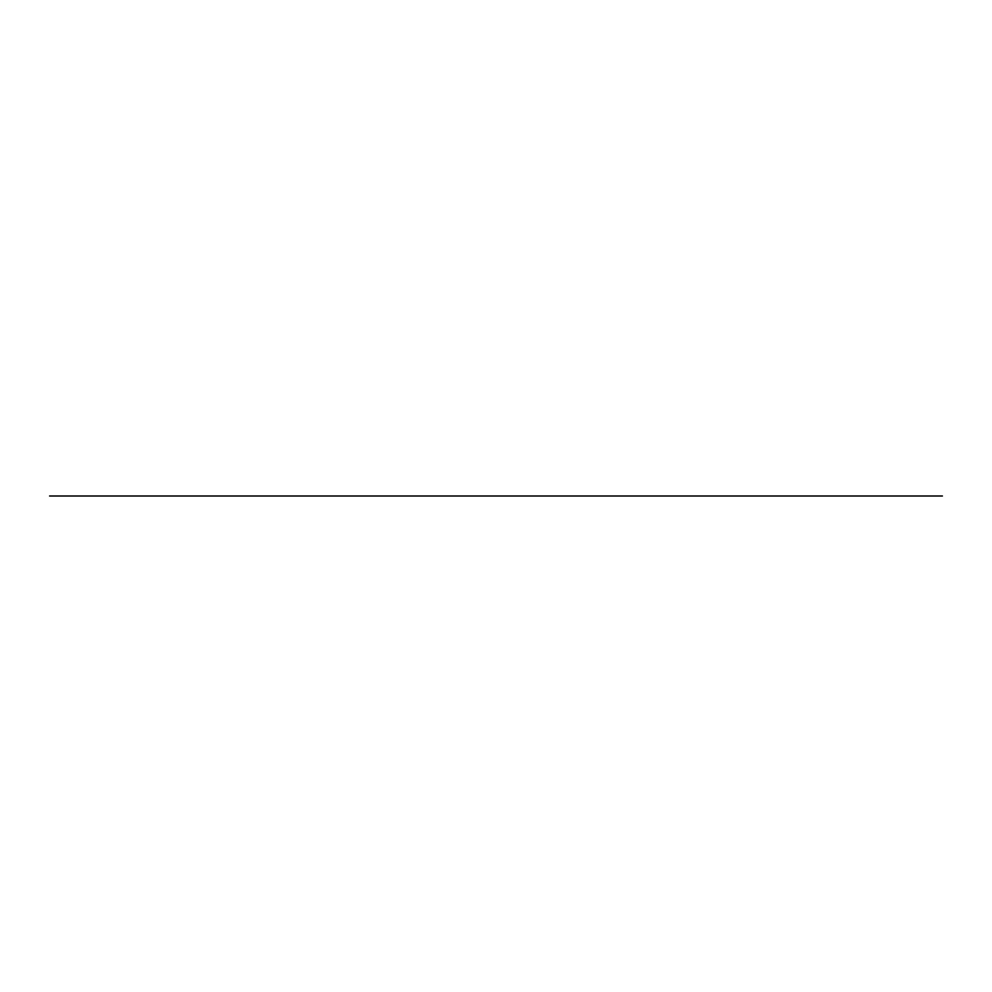 <?xml version="1.0" encoding="UTF-8"?>
<svg xmlns="http://www.w3.org/2000/svg" width="992" height="992" viewBox="0 0 992 992"><rect width="100%" height="100%" fill="white"/><g stroke="black" fill="none" stroke-linecap="round" stroke-linejoin="round"><path stroke-width="1.49" d="M49.6 496L942.4 496"/></g></svg>

